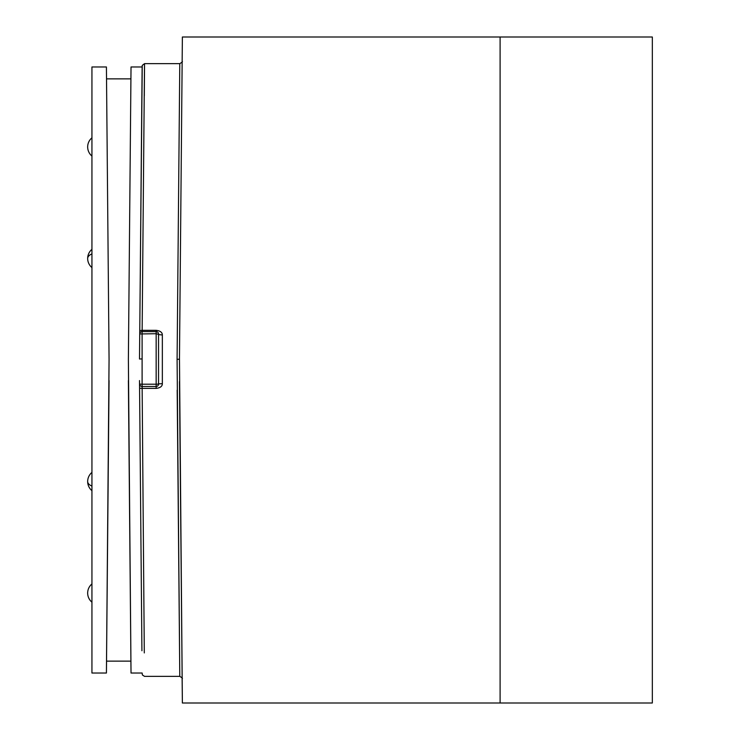 <?xml version="1.0" encoding="UTF-8"?>
<svg xmlns="http://www.w3.org/2000/svg" width="740" height="740" viewBox="0 0 740 740"><rect width="100%" height="100%" fill="white"/><g stroke="black" fill="none" stroke-linecap="round" stroke-linejoin="round"><path stroke-width="1.11" d="M652.329 703L652.329 37L500.101 37L500.101 703L652.329 703M652.329 390.748L652.329 390.202M652.329 81.9L652.329 77.811M652.329 86.608L652.329 87.681M179.469 381.618L182.373 702.954L179.469 358.382L182.373 37L500.101 37M500.101 703L182.373 703L182.123 678.293M179.469 358.382L182.169 678.589L179.552 390.257M182.16 61.365C182.873 61.494 182.086 62.252 179.783 63.64L177.091 359.307L179.469 359.224M177.091 359.307L179.783 676.231L177.174 390.119M182.114 674.963L182.096 672.965M141.923 650.747L139.508 380.573M142.108 332.371L142.145 330.327L139.768 330.614L139.731 334.73L141.84 98.605C142.237 55.426 142.274 55.25 141.923 98.078M142.145 66.97L131.026 66.97L128.381 359.427L131.026 672.984L128.381 380.573M142.154 673.03L131.026 673.03L130.897 661.135M128.381 359.427L130.915 661.135L106.523 661.135L109.067 359.427L106.421 672.984L109.067 380.573M130.897 78.866L106.551 78.866M109.067 359.427L106.421 66.97L91.936 66.97L91.936 673.03L106.421 673.03L106.551 661.135M91.936 583.934A11.896 11.896 0 0 0 91.936 602.193M91.936 156.066A11.896 11.896 0 0 1 91.936 137.806M144.3 95.969C144.651 52.799 144.624 52.975 144.217 96.515L142.145 330.327L156.159 330.327C160.275 330.826 162.338 332.389 162.347 334.998L162.347 383.69C162.338 386.317 160.275 387.88 156.159 388.389L142.145 388.389L142.108 386.16M144.3 652.921L142.145 388.389L139.768 388.269M139.731 383.801A2.377 2.377 179.2 0 0 139.731 383.82L139.731 384.143A2.377 2.377 179.2 0 1 139.731 384.125L142.108 384.208L142.108 331.603L156.159 331.622L156.159 330.327M158.536 334.369L156.159 333.712L156.159 384.208L142.108 384.208L142.108 386.483A2.377 2.377 179.2 0 1 139.731 384.143A2.377 2.377 0 0 0 142.108 386.483L156.159 386.483L156.159 388.389M141.886 358.928L139.508 359.011L139.731 333.962A2.377 2.359 -179.6 0 1 142.108 331.622L156.159 331.603A2.377 2.359 0 0 1 158.536 333.981L158.536 384.106L156.159 384.208L156.159 386.483L142.108 386.483M158.536 384.106A2.377 2.377 0 0 1 156.159 386.483A2.377 2.377 0 0 0 158.536 384.106L158.536 383.912M158.536 383.857L162.347 383.69M158.536 334.563L162.347 334.998M139.508 359.011L139.731 333.962L156.159 333.712L156.159 331.603A2.377 2.377 0 0 1 158.536 333.981M91.936 472.407A11.896 11.896 0 0 0 87.672 481.537A11.896 5.948 0 0 0 91.936 486.097M91.936 249.334A11.896 11.896 0 0 0 87.672 258.464A11.896 5.948 0 0 1 91.936 253.903M142.108 331.603L142.108 331.622A2.377 2.377 0 0 0 139.731 333.962M652.329 631.803L652.329 630.628M182.16 678.635L182.16 678.635C182.873 678.506 182.086 677.748 179.783 676.36L144.541 676.36L142.385 674.973L142.145 673.03M87.672 481.537A11.896 11.896 0 0 0 91.936 490.666M87.672 258.464A11.896 11.896 0 0 0 91.936 267.593M139.768 330.614L142.246 65.407L144.541 63.64L179.783 63.64M652.329 84.416L652.329 85.026M652.329 86.46L652.329 87.607M652.329 390.396L652.329 391.062M652.329 392.283L652.329 393.088M652.329 395.743L652.329 402.135"/></g></svg>

